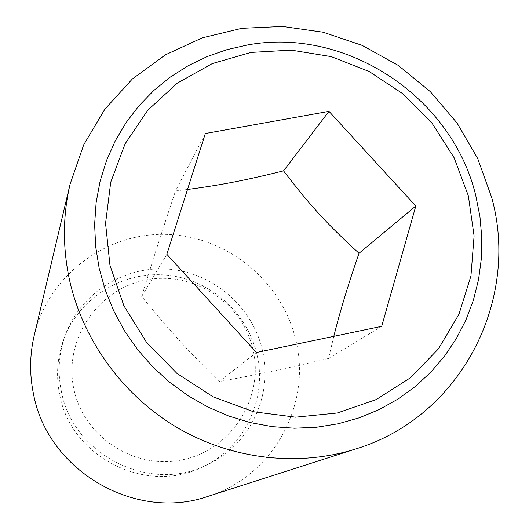 <?xml version="1.0" encoding="UTF-8"?>
<svg xmlns="http://www.w3.org/2000/svg" width="529" height="529" viewBox="0 0 529 529"><rect width="100%" height="100%" fill="white"/><g stroke="black" fill="none" stroke-linecap="round" stroke-linejoin="round"><path stroke-width="0.4" stroke-dasharray="2.65 1.98" d="M166.853 254.29L141.699 296.471C169.928 331.061 187.722 350.608 219.251 381.607C259.514 374.175 284.628 368.845 328.516 358.47L333.819 336.332M207.983 496.354C273.176 476.543 312.269 404.017 295.691 339.671C281.825 280.866 226.67 235.921 166.291 234.393C105.952 232.542 48.39 275.411 34.2 335.578M61.437 391.718C73.035 454.94 149.839 493.451 206.363 465.176C249.655 445.927 273.632 395.117 262.311 349.781C252.254 306.628 213.167 272.845 169.022 269.195C124.91 265.399 80.917 292.663 65.411 334.764C58.719 353.227 57.396 372.211 61.437 391.718M59.79 395.262C71.15 457.241 146.414 494.979 201.866 467.246C244.332 448.361 267.892 398.522 256.816 354.046C246.97 311.713 208.638 278.578 165.332 275.02C122.06 271.331 78.907 298.111 63.698 339.406C57.139 357.518 55.836 376.132 59.79 395.262M381.7 326.327L328.516 358.47M256.433 352.506L219.251 381.607M187.504 189.481L175.516 190.936C161.259 233.587 153.476 257.848 141.699 296.471M205.338 133.526L175.516 190.936M253.021 349.49C242.454 301.933 191.677 269.671 144.08 280.377C96.331 290.388 63.268 341.271 73.915 389.271C83.906 437.708 135.755 470.777 183.841 459.483C232.086 448.909 264.361 397.16 253.021 349.49M206.363 465.176L201.866 467.246M65.411 334.764L63.698 339.406"/><path stroke-width="0.79" d="M333.819 336.332C339.922 311.733 348.32 284.053 359.026 253.292C327.266 224.27 309.928 205.325 283.544 170.847C244.94 180.442 220.943 185.064 187.504 189.481M69.425 279.57C82.788 340.253 122.979 395.599 177.486 427.776C232.165 459.668 298.7 467.114 356.143 448.823C461.334 416.673 520.305 299.91 491.646 197.357L477.76 158.667L457.049 123.006L430.236 91.57L398.251 65.404L362.16 45.388L323.173 32.236L282.579 26.45L241.786 28.315L202.204 37.876L165.273 54.923L132.382 78.96L104.828 109.232L83.747 144.728L70.086 184.171C62.766 215.435 62.541 247.235 69.425 279.57M475.743 195.472L479.915 216.354L481.8 237.514L481.344 258.694L478.54 279.649L473.402 300.122L465.976 319.86L456.322 338.613L444.545 356.143L430.771 372.211L415.146 386.613L397.861 399.131L379.121 409.598L359.145 417.857L338.196 423.775L316.54 427.253L294.455 428.226L272.237 426.658L250.184 422.565L228.601 415.979L207.778 406.98L188.013 395.685L169.571 382.242L152.716 366.835L137.666 349.676L124.639 330.995L113.795 311.059L105.291 290.143L99.221 268.54L95.656 246.534L94.625 224.428L96.133 202.528L100.133 181.11L106.554 160.452L115.282 140.826L126.193 122.463L139.12 105.595L153.886 90.419L170.278 77.102L188.086 65.788L207.07 56.61L226.994 49.647L247.605 44.972C346.435 26.662 452.235 97.085 475.743 195.472M70.086 184.171L34.2 335.578C29.664 354.966 29.445 374.532 33.558 394.29C47.696 470.843 135.682 521.852 207.983 496.354L356.143 448.823M250.931 52.437L212.341 63.566L177.341 83.119L147.73 110.283L125.095 143.835L110.74 182.181L105.562 223.383L109.979 265.32L123.872 305.736L146.579 342.428L176.911 373.388L213.227 396.915L253.523 411.754L295.612 417.183L337.218 413.004L376.159 399.58L410.464 377.759L438.488 348.803L458.934 314.299L470.942 276.019L474.09 235.888L468.35 195.829L454.1 157.708L432.081 123.277L403.349 94.109L369.222 71.541L331.266 56.629L291.214 50.129L250.931 52.437M415.82 206.012L381.7 326.327L256.433 352.506L166.853 254.29L205.338 133.526L328.992 111.361L415.82 206.012L359.026 253.292M328.992 111.361L283.544 170.847"/></g></svg>
